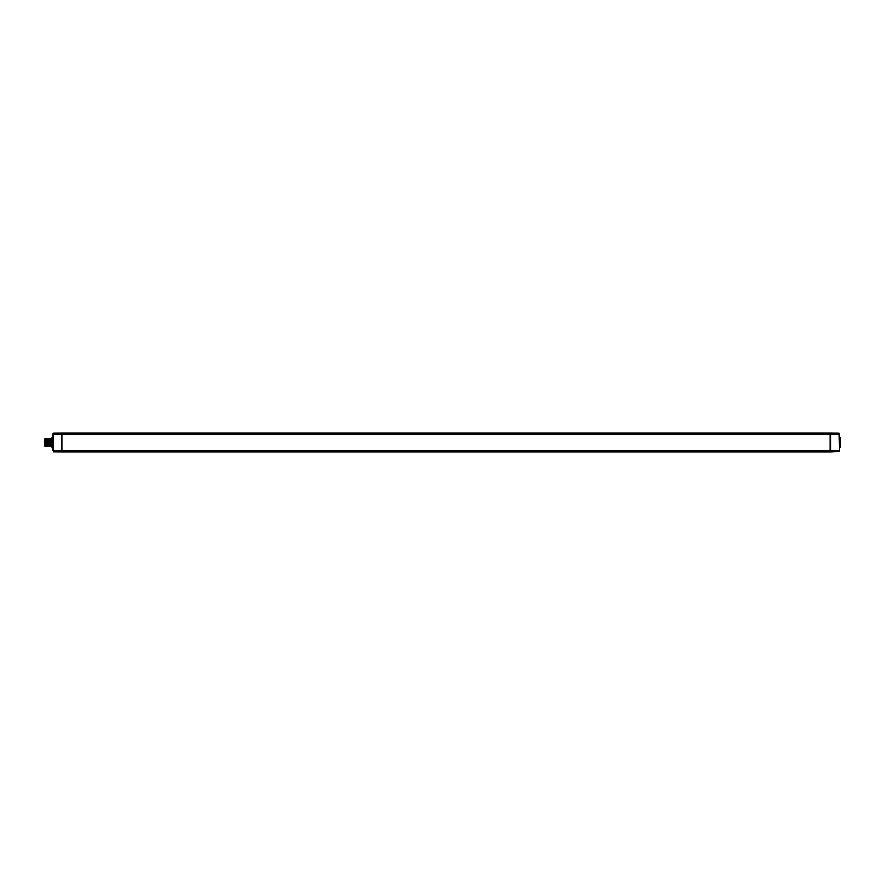 <?xml version="1.0" encoding="UTF-8"?>
<svg xmlns="http://www.w3.org/2000/svg" width="885" height="885" viewBox="0 0 885 885"><rect width="100%" height="100%" fill="white"/><g stroke="black" fill="none" stroke-linecap="round" stroke-linejoin="round"><path stroke-width="1.33" d="M830.561 450.089L830.561 450.985M830.561 434.911L830.561 433.882M61.906 450.476L61.906 452.003L53.41 451.936L53.41 433.064L61.906 432.997L61.906 450.476L53.078 450.476L53.078 433.407M61.906 434.347L830.561 434.347M839.389 433.407L839.389 451.593L830.561 452.003L830.561 432.997L61.906 432.997M839.389 434.524L839.057 433.064L830.561 432.997M53.078 437.511L51.717 437.865L51.717 447.135L53.078 447.489M52.06 447.478L52.06 437.522M830.561 452.003L61.906 452.003M830.561 434.524L839.057 434.524L839.389 450.742M839.389 437.511L840.407 437.522L840.407 447.478L839.389 447.489M840.407 447.478L840.407 437.522M830.561 450.653L61.906 450.653M61.906 450.399L830.23 450.399L830.23 434.601L61.906 434.601M51.717 438.429L51.695 442.5L51.064 442.5L50.854 438.429L51.186 446.571L50.556 446.571L50.213 438.429L50.511 446.571L49.87 446.571L49.527 438.429L49.837 446.571L49.195 446.571L48.852 438.429L49.195 446.571L48.509 446.571L48.177 438.429L48.476 446.571L47.469 446.018L47.137 438.982L47.79 446.571M48.83 446.018L48.808 438.429L49.505 446.018M50.168 438.429L50.191 446.018M50.843 438.429L50.865 446.018M51.529 438.429L51.385 442.5M49.859 438.982L49.162 438.982M48.133 438.429L48.144 446.018M47.447 438.429L47.823 438.982M47.834 446.571L47.491 438.429M47.115 446.571L46.816 438.429L47.115 446.571L46.485 446.571L46.142 438.429L46.44 446.571L45.755 446.571C45.6 445.365 45.434 432.422 45.268 441.77M45.434 438.495L45.179 446.483L45.102 438.982M46.097 438.429L45.467 438.429M45.035 439.535L45.489 445.631C45.644 441.858 45.788 435.011 45.943 442.323C46.097 449.691 46.241 443.927 46.396 439.546L46.85 445.553M47.137 438.982L46.451 438.982L46.794 446.018M45.81 446.56L45.799 446.571C45.622 444.358 45.445 432.057 45.268 443.23C45.157 453.441 45.046 436.637 44.925 439.093M44.925 446.018L44.25 446.018L44.25 438.982L44.925 438.982M61.906 434.181L830.561 434.181M53.078 434.524L61.906 434.524M830.561 450.819L61.906 450.819M839.389 450.476L830.561 450.476M50.533 438.982L50.213 438.429M51.219 438.982L50.899 438.429M47.159 446.571L47.48 446.018M48.498 438.982L48.177 438.429M45.755 446.571L45.434 446.018M46.462 438.982L46.142 438.429"/></g></svg>
